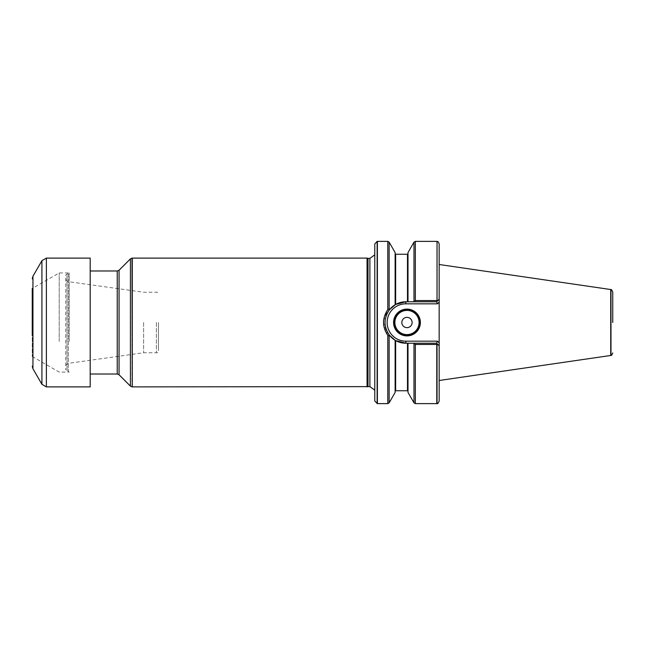 <?xml version="1.0" encoding="UTF-8"?>
<svg xmlns="http://www.w3.org/2000/svg" width="645" height="645" viewBox="0 0 645 645"><rect width="100%" height="100%" fill="white"/><g stroke="black" fill="none" stroke-linecap="round" stroke-linejoin="round"><path stroke-width="0.48" stroke-dasharray="3.23 2.42" d="M437.447 303.827L436.592 301.771L408.003 301.771L408.003 253.735L408.003 301.771L405.818 301.771L436.592 301.771L439.164 299.191L437.616 300.739L415.332 300.562L413.582 301.771L436.592 301.771L439.164 299.191L439.164 302.11L437.447 303.827L405.818 303.827A18.673 18.673 0 0 0 387.145 322.5A18.673 18.673 0 0 0 405.818 341.173L437.447 341.173L439.164 342.89L439.164 302.11L439.164 380.494L439.164 243.955M439.164 380.494L439.164 345.809L436.592 343.229L413.582 343.229M437.036 344.664L437.737 344.382L439.164 345.809L436.592 343.229L405.818 343.229L413.751 343.229L415.332 344.72L437.036 344.664L437.036 403.577M436.778 403.625L436.778 344.72M436.778 300.562L436.778 241.375M408.003 392.434L408.003 343.229L408.003 391.265L408.003 343.229L405.818 343.229A20.729 20.729 0 0 1 385.081 322.5A20.729 20.729 0 0 1 405.818 301.771L395.127 304.738L395.127 252.566M405.818 341.173L405.818 343.229A20.729 20.729 0 0 1 385.081 322.5A20.729 20.729 0 0 1 405.818 301.771L408.003 301.771L408.003 252.566M395.127 340.262L395.127 391.265L395.127 340.262A20.729 20.729 0 0 1 395.127 340.262L395.127 392.434M387.798 403.625L387.798 335.602L389.145 335.924L389.491 335.287C383.638 326.765 383.638 318.235 389.491 309.713L389.145 309.076L387.798 309.398L387.798 241.375M377.389 403.625L377.389 241.375M387.798 335.602L383.541 322.476M383.598 320.928L387.798 309.398M610.726 355.468L610.726 289.532M374.777 401.037L374.777 243.963M374.777 322.5L374.777 394.95L374.777 322.5M368.013 386.629L368.013 258.371M367.053 386.887L367.053 258.113M132.273 386.887L132.273 258.113M90.195 322.5L90.195 270.989L90.195 322.5M385.371 325.943A20.729 20.729 0 0 1 386.234 315.679A20.729 20.729 0 0 0 385.371 325.943M413.751 343.229L436.592 343.229L437.737 344.382M436.592 301.771L437.616 300.739M437.447 341.173L436.592 343.229M419.855 322.5A12.876 12.876 0 0 1 400.537 333.65A12.876 12.876 0 0 1 400.537 311.35A12.876 12.876 0 0 1 419.855 322.5A12.876 12.876 0 0 1 400.537 333.65A12.876 12.876 0 0 1 400.537 311.35A12.876 12.876 0 0 1 419.855 322.5M412.123 322.5A5.152 5.152 0 0 0 406.971 317.348A5.152 5.152 0 0 0 401.827 322.5A5.152 5.152 0 0 0 406.971 327.652A5.152 5.152 0 0 0 412.123 322.5M59.211 341.431L59.211 272.924L59.211 341.431M69.209 341.431L69.209 272.924L69.209 341.431M32.25 335.489L32.25 288.492L32.25 356.508L32.25 288.492L59.211 272.924L69.209 272.924L68.305 273.827L68.305 371.173L68.305 273.827L67.016 273.827L67.016 371.173L67.016 273.827L65.734 275.109L65.734 369.891L65.734 275.109M90.195 386.887L90.195 258.113M158.444 322.5L158.444 350.703L158.444 322.5M143.609 322.5L143.609 352.759L143.609 322.5M415.332 403.625L415.332 344.72M415.332 300.562L415.332 241.375M413.985 402.851L413.985 343.753M408.003 391.265L407.487 390.749L407.487 343.229M407.487 301.771L407.487 254.251L408.003 253.735M395.643 390.749L395.643 340.568M395.643 304.432L395.643 254.251M389.145 309.076L389.145 242.149M610.984 355.387L610.984 289.613M437.036 300.602L437.036 241.424M413.985 301.191L413.985 242.149M389.145 402.851L389.145 335.924M377.132 403.601L377.132 241.399M374.777 250.05L374.777 254.831M369.891 386.629L369.891 258.371M132.015 386.863L132.015 258.137M130.419 386.121L130.419 258.879M119.059 374.761L119.059 270.239M117.237 374.011L117.237 270.989M405.818 303.827L405.818 301.771M41.917 384.307L41.917 260.693M46.376 386.887L46.376 258.113M32.943 368.763L32.943 276.237M156.388 322.5L156.388 352.759L156.388 322.5M374.777 390.169L374.777 394.95M32.25 356.508L59.211 372.076L69.209 372.076L65.734 369.891M65.734 365.376L68.305 363.345L143.609 352.759L156.388 352.759C157.009 353.21 157.694 352.525 158.444 350.703M65.734 279.624L68.305 281.655L143.609 292.241L156.388 292.241C157.009 291.79 157.694 292.475 158.444 294.297"/><path stroke-width="0.97" d="M437.036 241.424L437.036 300.602L437.036 241.424C437.794 242.335 437.479 239.908 439.164 243.955L439.164 401.045L439.164 380.494L610.726 355.468L610.726 289.532L439.164 264.506M437.036 300.602L437.616 300.739L439.164 299.191L439.164 302.11L437.447 303.827L436.592 301.771L413.582 301.771L415.332 300.562L436.778 300.562M437.447 303.827L405.818 303.827A18.673 18.673 0 0 0 387.145 322.5A18.673 18.673 0 0 0 405.818 341.173L437.447 341.173L439.164 342.89L439.164 345.809L437.616 344.261L436.778 344.438L436.778 403.625L415.332 403.625L415.332 344.438L413.582 343.229L408.003 343.229L408.003 392.434L413.985 402.851L415.332 403.625M436.778 344.438L415.332 344.438M436.778 241.375L415.332 241.375L413.985 242.149L408.003 252.566L408.003 301.771L413.582 301.771L405.818 301.771L395.643 304.432L389.491 309.713M437.616 344.261L436.592 343.229L405.818 343.229L395.643 340.568L405.818 343.229A20.729 20.729 0 0 1 395.135 340.27L395.643 340.568L395.127 340.262L395.127 392.434L389.145 402.851L389.145 335.94L387.806 335.4C382.163 326.805 382.163 318.203 387.798 309.6L389.145 309.06L389.572 309.608L395.127 304.738L395.127 252.566L389.145 242.149L389.145 309.06M389.145 242.149L387.798 241.375L377.389 241.375L377.389 403.625L387.798 403.625L389.145 402.851M383.541 322.476L383.598 320.928M612.75 322.5L612.75 292.056L612.75 322.5M389.491 335.287L395.127 340.262L389.572 335.392L389.145 335.94M377.132 403.601L377.132 241.399L374.777 243.963L374.777 401.037L377.389 403.625M374.777 390.169L369.891 386.629L369.891 258.371L368.013 258.371L368.013 386.629L132.273 386.887L132.273 258.113L367.053 258.113L367.053 386.887M389.572 309.608C383.541 318.203 383.541 326.797 389.572 335.392M393.579 322.5A13.392 13.392 0 0 1 413.671 310.898A13.392 13.392 0 0 1 413.671 334.102A13.392 13.392 0 0 1 393.579 322.5M436.592 301.771L437.616 300.739M395.127 340.262A20.729 20.729 0 0 1 385.371 325.943A20.729 20.729 0 0 0 405.818 343.229L405.818 341.173M386.234 315.679A20.729 20.729 0 0 1 405.818 301.771A20.729 20.729 0 0 0 386.234 315.679M437.447 341.173L436.592 343.229M419.855 322.5A12.876 12.876 0 0 0 406.971 309.624A12.876 12.876 0 0 0 394.095 322.5A12.876 12.876 0 0 0 406.971 335.376A12.876 12.876 0 0 0 419.855 322.5M401.827 322.5A5.152 5.152 0 0 1 409.551 318.041A5.152 5.152 0 0 1 409.551 326.959A5.152 5.152 0 0 1 401.827 322.5M32.25 288.492L32.25 335.489M90.195 347.091L90.195 386.887L46.376 386.887L46.376 258.113L90.195 258.113L90.195 347.091M437.036 344.398L437.036 403.577C437.447 404.149 438.157 403.302 439.164 401.045M415.332 241.375L415.332 300.562M413.985 343.809L413.985 402.851M407.487 343.229L407.487 390.749L408.003 391.265M408.003 253.735L407.487 254.251L407.487 301.771M395.643 340.568L395.643 390.749L395.127 391.265M407.487 254.251L395.643 254.251L395.643 304.432M387.798 241.375L387.798 309.6M387.798 335.4L387.798 403.625M612.75 292.056C611.863 289.968 611.275 289.154 610.984 289.613L610.984 355.387C611.275 355.847 611.863 355.032 612.75 352.944M413.985 242.149L413.985 301.191M119.059 270.239L119.059 374.761L117.237 374.011L117.237 270.989L119.059 270.239L130.419 258.879L132.015 258.137L132.273 386.887M130.419 258.879L130.419 386.121L132.015 386.863M405.818 303.827L405.818 301.771M419.081 322.5A12.102 12.102 0 0 0 400.924 312.019A12.102 12.102 0 0 0 400.924 332.981A12.102 12.102 0 0 0 419.081 322.5M41.917 384.307L32.943 368.763L32.943 276.237L41.917 260.693L41.917 384.307L46.376 386.887M407.487 390.749L395.643 390.749M395.643 254.251L395.127 253.735M369.891 258.371L374.777 254.831M369.891 386.629L368.013 386.629M368.013 258.371L367.053 258.113M119.059 374.761L130.419 386.121M117.237 270.989L90.195 270.989M117.237 374.011L90.195 374.011M41.917 260.693L46.376 258.113M32.943 368.763L32.25 366.191M32.943 276.237L32.25 278.809"/></g></svg>
